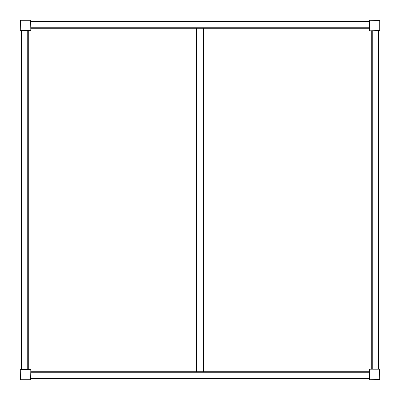 <?xml version="1.0" encoding="UTF-8"?>
<svg xmlns="http://www.w3.org/2000/svg" width="400" height="400" viewBox="0 0 400 400"><rect width="100%" height="100%" fill="white"/><g stroke="black" fill="none" stroke-linecap="round" stroke-linejoin="round"><path stroke-width="0.6" d="M203.6 371.72L203.6 28.28L203.06 28.28L203.06 371.72L369.2 371.72L196.4 371.72L196.4 28.28L196.94 28.28L30.8 28.28M369.2 28.28L196.94 28.28L196.94 371.72L30.8 371.72L196.4 371.72M30.26 369.2A0.54 0.54 0 0 1 30.8 369.74L30.8 379.46A0.54 0.54 0 0 1 30.26 380L20.54 380A0.54 0.54 0 0 1 20 379.46L20 369.74A0.54 0.54 0 0 1 20.54 369.2L30.26 369.2M30.26 20A0.54 0.54 0 0 1 30.8 20.54L30.8 30.26A0.54 0.54 0 0 1 30.26 30.8L20.54 30.8A0.54 0.54 0 0 1 20 30.26L20 20.54A0.54 0.54 0 0 1 20.54 20L30.26 20M379.46 20A0.54 0.54 0 0 1 380 20.54L380 30.26A0.54 0.54 0 0 1 379.46 30.8L369.74 30.8A0.54 0.54 0 0 1 369.2 30.26L369.2 20.54A0.54 0.54 0 0 1 369.74 20L379.46 20M379.46 369.2A0.54 0.54 0 0 1 380 369.74L380 379.46A0.54 0.54 0 0 1 379.46 380L369.74 380A0.54 0.54 0 0 1 369.2 379.46L369.2 369.74A0.54 0.54 0 0 1 369.74 369.2L379.46 369.2M21.08 369.2L21.08 30.8L21.08 369.2M28.28 369.2L28.28 30.8L28.28 369.2M371.72 369.2L371.72 30.8M378.92 369.2L378.92 30.8M369.2 378.92L30.8 378.92M369.2 21.08L30.8 21.08L369.2 21.08M20.54 369.92L20 369.92A0.72 0.72 0 0 1 20.72 369.2L20.54 379.28L30.26 379.28L30.08 369.74L20.72 369.74M20.72 380A0.72 0.72 0 0 1 20 379.28A0.72 0.72 0 0 0 20.72 380L20.72 379.46M30.8 369.92A0.72 0.72 0 0 0 30.08 369.2A0.72 0.72 0 0 1 30.8 369.92L30.26 369.92M30.8 379.28A0.72 0.72 0 0 1 30.08 380A0.72 0.72 0 0 0 30.8 379.28L30.26 379.28M30.26 30.08L30.8 30.08A0.72 0.72 0 0 1 30.08 30.8L30.26 20.72L20.54 20.72L20.72 30.26L30.08 30.26M30.08 20A0.72 0.72 0 0 1 30.8 20.72A0.72 0.72 0 0 0 30.08 20L30.08 20.54M20 30.08A0.72 0.72 0 0 0 20.72 30.8A0.72 0.72 0 0 1 20 30.08L20.54 30.08M20 20.72A0.72 0.72 0 0 1 20.72 20A0.72 0.72 0 0 0 20 20.72L20.54 20.72M379.46 379.28L380 379.28A0.72 0.72 0 0 1 379.28 380L379.46 369.92L369.74 369.92L369.74 379.28L379.28 379.46M379.28 369.2A0.72 0.72 0 0 1 380 369.92A0.72 0.72 0 0 0 379.28 369.2L379.28 369.74M369.2 379.28A0.72 0.72 0 0 0 369.92 380A0.72 0.72 0 0 1 369.2 379.28L369.74 379.28M369.2 369.92A0.72 0.72 0 0 1 369.92 369.2A0.72 0.72 0 0 0 369.2 369.92L369.74 369.92M369.92 30.26L369.92 30.8A0.72 0.72 0 0 1 369.2 30.08L379.28 30.26L379.28 20.54L369.74 20.72L369.74 30.08M380 30.08A0.72 0.72 0 0 1 379.28 30.8A0.72 0.72 0 0 0 380 30.08L379.46 30.08M369.92 20A0.72 0.72 0 0 0 369.2 20.72A0.72 0.72 0 0 1 369.92 20L369.92 20.54M379.28 20A0.72 0.72 0 0 1 380 20.72A0.72 0.72 0 0 0 379.28 20L379.28 20.54M21.62 369.2L21.62 30.8M27.74 369.2L27.74 30.8M372.26 369.2L372.26 30.8M378.38 369.2L378.38 30.8M369.2 378.38L30.8 378.38M369.2 372.26L30.8 372.26M369.2 27.74L30.8 27.74M369.2 21.62L30.8 21.62M20 369.92A0.72 0.72 0 0 1 20.72 369.2M20.54 379.28L20 379.28M30.08 369.2L30.08 369.74M30.08 379.46L30.08 380M30.8 30.08A0.72 0.72 0 0 1 30.08 30.8M30.26 20.72L30.8 20.72M20.72 30.8L20.72 30.26M20.72 20.54L20.72 20M380 379.28A0.72 0.72 0 0 1 379.28 380M379.46 369.92L380 369.92M369.92 380L369.92 379.46M369.92 369.74L369.92 369.2M369.92 30.8A0.72 0.72 0 0 1 369.2 30.08M379.28 30.26L379.28 30.8M369.2 20.72L369.74 20.72M379.46 20.72L380 20.72"/></g></svg>
